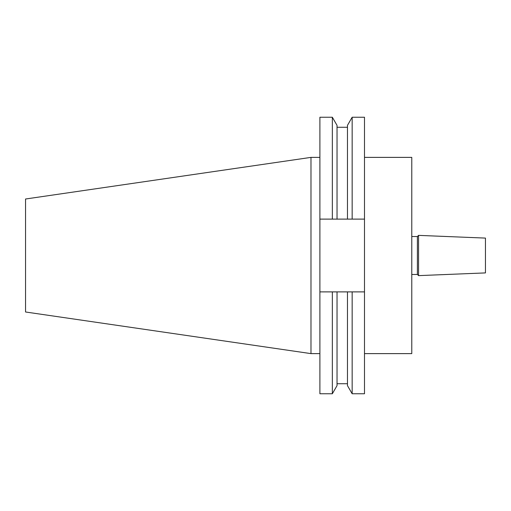 <?xml version="1.0" encoding="UTF-8"?>
<svg xmlns="http://www.w3.org/2000/svg" width="511" height="511" viewBox="0 0 511 511"><rect width="100%" height="100%" fill="white"/><g stroke="black" fill="none" stroke-linecap="round" stroke-linejoin="round"><path stroke-width="0.77" d="M310.982 353.618L25.55 311.991L25.55 199.009L310.982 157.382L310.982 353.618L319.899 353.618M418.554 235.373L485.45 238.094L485.45 272.906L418.554 275.627L418.554 235.373L417.391 236.536L417.391 274.464L418.554 275.627M364.496 157.382L411.777 157.382L411.777 353.618L364.496 353.618M347.467 219.11L347.467 125.361L352.156 117.243L364.496 117.243L364.496 219.11L319.899 219.11L319.899 393.757L332.342 393.757L332.342 291.89L337.03 291.89L337.03 385.639L332.342 393.757M337.03 291.89L364.496 291.89L364.496 219.11M364.496 291.89L364.496 393.757L352.156 393.757L352.156 291.89M337.03 219.11L337.03 125.361L332.342 117.243L319.899 117.243L319.899 219.11M332.342 117.243L332.342 219.11M319.899 291.89L332.342 291.89M347.467 291.89L347.467 385.639L352.156 393.757M352.156 117.243L352.156 219.11M411.777 274.464L417.391 274.464M337.03 127.271L347.467 127.271M337.03 383.729L347.467 383.729M411.777 236.536L417.391 236.536M310.982 157.382L319.899 157.382"/></g></svg>

